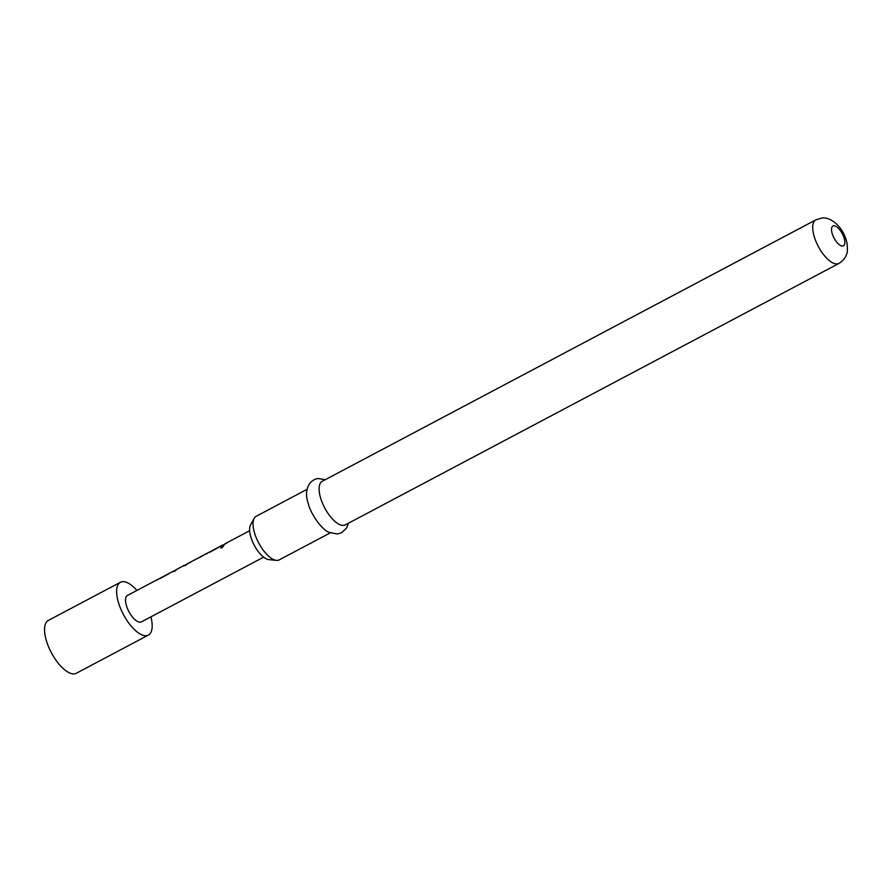 <?xml version="1.0" encoding="UTF-8"?>
<svg xmlns="http://www.w3.org/2000/svg" width="892" height="892" viewBox="0 0 892 892"><rect width="100%" height="100%" fill="white"/><g stroke="black" fill="none" stroke-linecap="round" stroke-linejoin="round"><path stroke-width="1.34" d="M222.008 547.866L220.703 547.9L222.576 545.759L223.747 545.581L222.008 547.866M220.815 547.989L223.803 545.714M150.904 616.851A29.893 12.432 -117.9 0 1 148.384 635.104A29.893 12.432 -117.9 0 1 146.31 635.706A29.893 12.432 -117.9 0 1 122.26 612.224A29.893 12.432 -117.9 0 1 120.409 582.275A29.893 12.432 -117.9 0 1 122.483 581.662A29.893 12.432 -117.9 0 1 136.922 590.437M148.384 635.104L76.322 673.259A29.893 12.432 -117.9 0 1 74.248 673.873A29.893 12.432 -117.9 0 1 50.197 650.391A29.893 12.432 -117.9 0 1 48.346 620.442L120.409 582.275M263.619 557.154L141.393 621.891A14.941 6.222 -117.9 0 1 140.356 622.192A14.941 6.222 -117.9 0 1 128.325 610.451A14.941 6.222 -117.9 0 1 127.4 595.477L157.081 579.767M176.962 569.475L172.557 571.817L175.479 570.869M223.613 544.767L221.74 545.77L223.613 544.767M209.23 552.482L218.239 547.61M192.873 560.823L202.116 556.151M226.144 543.429L221.74 545.77M206.152 553.809L222.576 545.068M206.465 553.943L207.223 553.441M189.762 562.495L206.253 553.709M190.074 562.629L190.832 562.127M187.967 563.644L183.574 565.985L186.283 565.004M183.574 565.985L185.447 564.982M172.557 571.817L174.431 570.813M156.97 579.867L173.405 571.114M157.282 580.001L158.04 579.499M160.047 578.54L169.056 573.656M307.171 489.273L256.171 516.29A24.664 10.258 62.1 0 0 254.187 518.33A24.664 10.258 62.1 0 0 258.647 542.882A24.664 10.258 62.1 0 0 276.442 560.366A24.664 10.258 62.1 0 0 277.535 560.366A24.664 10.258 62.1 0 0 279.252 559.864L330.252 532.858M345.304 524.886A24.664 10.258 -117.9 0 1 343.598 525.377A24.664 10.258 -117.9 0 1 323.751 506.009A24.664 10.258 -117.9 0 1 322.224 481.301L815.834 219.867A24.664 10.258 -117.9 0 0 817.362 244.575A24.664 10.258 -117.9 0 0 837.209 263.943A24.664 10.258 -117.9 0 0 838.915 263.441L345.304 524.886M276.442 560.366L268.916 559.641A20.349 8.463 -117.9 0 1 254.22 545.224A20.349 8.463 -117.9 0 1 250.54 524.964L254.187 518.33M833.719 225.799A11.206 4.661 -117.9 0 1 843.141 235.466A11.206 4.661 -117.9 0 1 842.65 246.058A11.206 4.661 -117.9 0 1 833.228 236.391A11.206 4.661 -117.9 0 1 833.719 225.799M249.637 530.74L225.107 543.73M189.862 562.395L186.93 563.945M184.41 565.283L175.925 569.776M325.257 479.695L318.266 478.525C310.371 479.194 303.102 489.117 308.298 503.579C310.137 512.777 321.655 529.859 329.07 532.312L337.243 534.018L341.725 532.691L346.575 527.997L348.348 523.269M838.915 263.441C845.75 259.115 846.53 254.142 846.553 254.231C847.411 253.44 847.601 249.938 847.11 243.75C843.431 225.341 829.081 216.399 821.644 218.127L815.834 219.867"/></g></svg>
